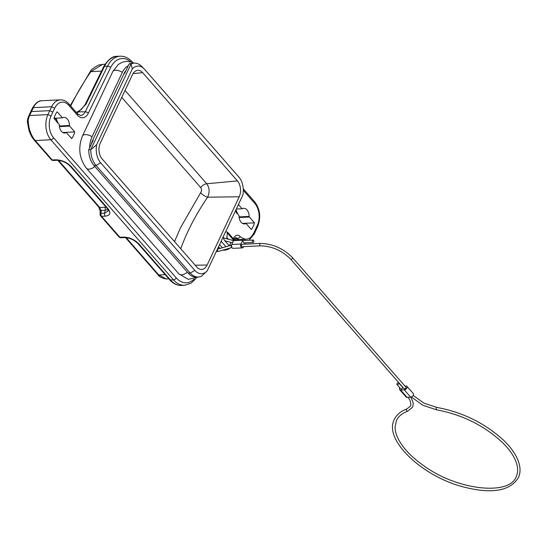 <?xml version="1.0" encoding="UTF-8"?>
<svg xmlns="http://www.w3.org/2000/svg" width="547" height="547" viewBox="0 0 547 547"><rect width="100%" height="100%" fill="white"/><g stroke="black" fill="none" stroke-linecap="round" stroke-linejoin="round"><path stroke-width="0.82" d="M235.285 211.197L238.793 215.21A0.725 0.465 -92.8 0 1 238.998 215.812A7.815 5.073 87.2 0 0 244.461 223.921A7.815 5.073 87.2 0 0 246.013 223.456L242.861 223.614M226.677 238.779A4.807 3.125 87.2 0 0 226.861 237.528L227.367 233.001L228.277 232.954L233.405 238.807A2.407 1.156 25.2 0 1 233.754 239.921A2.407 1.156 25.2 0 1 233.596 240.119L232.735 240.612M254.191 234.102A2.407 1.135 -155.6 0 0 254.28 233.966L257.781 226.232C261.097 217.289 260.105 209.2 254.806 201.973A2.407 1.415 138.8 0 1 254.827 203.47A15.631 10.147 -92.8 0 1 257.418 225.152L253.911 232.878L251.599 236.434A15.631 10.147 -92.8 0 1 249.37 238.246A15.631 10.147 -92.8 0 1 247.504 238.998A15.631 10.147 -92.8 0 1 245.261 239.162L241.405 237.603A15.631 10.147 -92.8 0 1 240.331 236.694L240.099 236.461A7.214 4.684 87.2 0 0 233.774 238.02L233.405 238.807M229.248 245.788L224.728 240.618M223.361 236.543A4.807 3.125 87.2 0 0 224.687 240.584M228.277 232.954A4.807 3.125 87.2 0 0 226.253 231.962A4.807 3.125 87.2 0 0 225.405 232.188M239.121 217.515L249.364 217.015L254.458 222.841A17.073 11.084 87.2 0 1 253.172 226.499A17.073 11.084 87.2 0 1 251.319 229.514L246.013 223.456M249.364 217.015A0.725 0.465 -92.8 0 1 249.158 216.421A7.815 5.073 87.2 0 0 243.702 208.311A7.815 5.073 87.2 0 0 242.143 208.776L238.424 204.523M59.425 126.603L69.667 126.104A0.725 0.465 -92.8 0 1 69.462 125.502A7.815 5.073 87.2 0 0 64.006 117.393A7.815 5.073 87.2 0 0 62.447 117.858L57.141 111.8A17.073 11.084 87.2 0 0 55.288 114.815A17.073 11.084 87.2 0 0 54.003 118.473L59.103 124.299A0.725 0.465 -92.8 0 1 59.302 124.901A7.815 5.073 87.2 0 0 64.765 133.01A7.815 5.073 87.2 0 0 66.317 132.545L71.623 138.603A17.073 11.084 87.2 0 0 73.476 135.588A17.073 11.084 87.2 0 0 74.761 131.93L62.796 132.511M69.667 126.104L74.761 131.93M231.005 242.383L229.432 245.74M234.389 238.636L237.439 238.526A4.807 3.125 87.2 0 0 235.552 237.692L234.123 239.128A2.407 1.156 -154.8 0 0 233.774 238.02M132.613 62.413L132.23 61.975C128.743 58.023 124.723 56.102 120.169 56.204A26.454 17.169 87.2 0 0 107.54 66.173L85.229 111.814A9.62 6.243 -92.8 0 1 80.635 115.438L77.489 113.783L68.813 103.868C66.543 101.188 63.705 99.841 60.293 99.834L42.023 100.716A18.037 11.706 87.2 0 0 33.353 107.643A2.407 1.169 25.6 0 0 32.458 108.08L30.591 111.985L31.48 111.554L49.75 110.665L52.861 112.046L51.049 115.957A15.631 10.147 -92.8 0 0 53.579 137.776L176.209 277.849A24.047 15.61 -92.8 0 0 194.11 279.086M236.29 209.057L242.143 208.776M237.521 213.754L237.186 213.316M235.866 209.966L236.625 211.785M242.492 223.422L254.458 222.841M103.622 66.761C108.183 59.377 112.689 55.91 117.147 56.348A26.454 17.169 87.2 0 0 104.518 66.317A2.407 1.183 26.1 0 0 103.622 66.761L85.065 104.716A2.407 1.183 26.1 0 1 85.961 104.279L78.276 112.149L76.642 112.812M27.753 122.289L28.649 118.152A18.037 11.706 87.2 0 1 29.647 115.52L47.917 114.631L51.042 115.964M28.239 120.983C28.615 128.853 30.94 135.369 35.213 140.531L50.85 139.772A2.407 1.415 -41.2 0 0 53.579 137.776M100.08 214.342A2.407 1.347 2.1 0 1 101.072 213.303A219.121 144.579 128.7 0 1 101.195 210.486A2.407 1.333 -177 0 0 100.204 211.477L100.08 214.342A2.407 2.407 0 0 0 100.669 216.017L118.993 236.94A2.407 2.407 0 0 0 120.914 237.76L124.525 237.583A2.407 1.559 -92.8 0 1 123.513 237.09C129.365 237.241 134.473 239.497 138.842 243.866L170.466 279.989L173.488 279.845A2.407 1.415 -41.2 0 0 176.209 277.849M70.248 166.24C66.652 162.596 62.187 160.606 56.847 160.285A2.407 1.559 -92.8 0 1 55.835 159.792C61.743 159.963 66.85 162.22 71.165 166.568A2.407 1.415 -41.2 0 1 70.248 166.24L106.98 208.188A2.407 1.415 -41.2 0 0 107.889 208.516C111.212 212.961 110.309 215.511 105.195 216.168L101.585 216.338L119.902 237.261L123.513 237.09M236.899 212.038L236.598 211.395L236.899 212.038A7.815 5.073 -92.8 0 1 237.521 213.597L236.837 213.733L236.988 213.091A0.725 0.349 -154.8 0 0 237.104 213.07M63.165 132.695L66.317 132.545M54.057 118.268L62.447 117.858M57.825 122.843L57.49 122.398M54.536 118.302A0.725 0.506 -59.6 0 0 54.871 118.46L56.703 119.52L56.929 120.873M108.381 210.992L104.682 213.132A2.407 1.559 87.2 0 0 105.195 216.168M107.889 209.433L105.181 210.294L104.682 213.132L101.072 213.303A2.407 1.559 -92.8 0 0 101.585 216.338A2.407 1.415 -41.2 0 1 100.669 216.017M124.525 237.583C129.618 237.801 134.09 239.791 137.926 243.545A2.407 1.415 -41.2 0 0 138.842 243.866M166.322 278.956L158.828 274.963A2.407 1.415 138.8 0 1 157.933 274.662M58.467 160.333L99.759 207.491L104.668 207.258A2.407 1.559 87.2 0 1 105.181 210.294L101.195 210.486L99.759 207.491A2.407 1.415 138.8 0 1 98.843 207.169L100.204 211.491M57.203 121.126L56.902 120.484L57.203 121.126A7.815 5.073 -92.8 0 1 57.825 122.685L57.141 122.822L57.291 122.179A0.725 0.349 -154.8 0 0 57.408 122.159M54.871 118.46L54.775 118.056L54.871 118.46A7.815 5.073 -92.8 0 0 54.57 118.302M70.707 106.036A214.089 124.196 139.8 0 1 90.843 71.657L102.672 64.279M231.771 244.488A2.407 1.559 87.2 0 0 231.696 247.046A2.407 1.559 87.2 0 0 233.172 248.352L242.307 247.907A2.407 1.559 -92.8 0 1 240.83 246.601A2.407 1.559 -92.8 0 1 240.906 244.044L231.771 244.488L233.569 240.673A2.407 1.559 -92.8 0 1 234.731 239.736L243.866 239.292A2.407 1.559 87.2 0 0 242.704 240.229L240.906 244.044M243.627 246.642L243.47 246.97A2.407 1.559 -92.8 0 1 242.307 247.907M244.782 244.181L245.261 243.155A2.407 1.559 87.2 0 0 245.391 242.827M245.275 240.427A2.407 1.559 87.2 0 0 243.866 239.292M241.548 244.776A1.203 0.779 -92.8 0 1 242.13 244.304L260.399 243.422A1.203 0.779 87.2 0 0 259.818 243.887A1.203 0.779 87.2 0 0 259.777 245.165A1.203 0.779 87.2 0 0 260.516 245.822L242.246 246.711A1.203 0.779 -92.8 0 1 241.507 246.054A1.203 0.779 -92.8 0 1 241.548 244.776M253.063 240.051L243.928 240.495A1.203 0.779 87.2 0 0 243.23 241.323A1.203 0.779 87.2 0 0 243.531 242.649A1.203 0.779 87.2 0 0 244.044 242.895L253.179 242.451A1.203 0.779 -92.8 0 1 252.666 242.205A1.203 0.779 -92.8 0 1 252.365 240.885A1.203 0.779 -92.8 0 1 253.063 240.051A1.203 0.779 -92.8 0 1 253.569 240.297A1.203 0.779 -92.8 0 1 253.87 241.617A1.203 0.779 -92.8 0 1 253.179 242.451M290.628 259.148L404.076 388.726A1.203 0.711 -41.2 0 0 404.992 388.767A1.203 0.711 -41.2 0 0 405.895 387.885A1.203 0.711 -41.2 0 0 405.881 387.139L292.44 257.569A1.203 0.711 138.8 0 1 292.447 258.314A1.203 0.711 138.8 0 1 291.544 259.189A1.203 0.711 138.8 0 1 290.628 259.148C282.013 250.601 271.975 246.157 260.516 245.822M399.7 389.683L406.1 396.999A2.407 1.415 -41.2 0 0 407.016 397.32L400.609 390.011A2.407 1.415 138.8 0 1 399.7 389.683A2.407 1.415 138.8 0 1 399.878 387.844M400.609 390.011L404.267 389.833A2.407 1.415 -41.2 0 0 406.612 388.438A2.407 1.415 -41.2 0 0 406.968 386.339A2.407 1.415 -41.2 0 0 406.059 386.018L404.951 386.073M398.756 382.914L402.599 387.303A1.203 0.711 138.8 0 1 402.606 388.049A1.203 0.711 138.8 0 1 401.703 388.924A1.203 0.711 138.8 0 1 400.787 388.883L396.944 384.493A1.203 0.711 138.8 0 1 396.937 383.748A1.203 0.711 138.8 0 1 397.84 382.873A1.203 0.711 138.8 0 1 398.756 382.914A1.203 0.711 138.8 0 1 398.763 383.659A1.203 0.711 138.8 0 1 397.86 384.534A1.203 0.711 138.8 0 1 396.944 384.493M407.016 397.32L410.667 397.143L404.267 389.833M406.968 386.339L413.375 393.655A2.407 1.415 138.8 0 1 413.019 395.748A2.407 1.415 138.8 0 1 410.667 397.143M89.619 147.881A20.813 13.511 -92.8 0 1 92.06 136.709L122.343 72.354A19.015 12.342 -92.8 0 1 128.237 65.804M91.322 144.251A15.631 10.147 87.2 0 1 92.648 140.305L124.046 73.571A15.631 10.147 87.2 0 1 126.063 70.419M92.648 140.305L93.195 140.278L88.71 149.81L90.72 149.714L131.089 63.917L129.078 64.013L124.6 73.544L124.046 73.571M188.223 273.151L190.233 273.056A19.241 12.492 87.2 0 0 198.342 277.014L196.332 277.11A19.241 12.492 87.2 0 1 188.223 273.151L94.036 165.577A19.241 12.492 87.2 0 1 88.71 149.81M144.107 68.813L141.694 66.392A19.241 12.492 87.2 0 0 134.234 63.131A19.241 12.492 87.2 0 0 131.089 63.917L132.319 68.922A16.109 10.461 -92.8 0 1 144.107 68.813A16.109 10.461 -92.8 0 1 144.647 69.401L238.834 176.975A16.109 10.461 -92.8 0 1 242.834 195.149L207.197 270.881A16.109 10.461 -92.8 0 1 194.869 270.409L190.233 273.056L96.046 165.481L94.036 165.577M194.869 270.409L100.682 162.828A16.109 10.461 -92.8 0 1 96.682 144.661L132.319 68.922M196.858 267.121L102.098 158.89A11.316 7.343 87.2 0 1 100.292 143.034L132.415 74.775A11.316 7.343 87.2 0 1 137.618 70.378A11.316 7.343 87.2 0 1 142.664 72.683L237.425 180.92A11.316 7.343 87.2 0 1 239.224 196.77L207.108 265.035A11.316 7.343 87.2 0 1 201.358 269.459A11.316 7.343 87.2 0 1 196.858 267.121M207.197 270.881L201.487 276.228A19.241 12.492 87.2 0 1 198.342 277.014M100.682 162.828L96.046 165.481A19.241 12.492 87.2 0 1 90.72 149.714L96.682 144.661M134.234 63.131L132.224 63.226A19.241 12.492 87.2 0 0 129.078 64.013M174.52 241.61L180.414 227.921L200.633 192.742C201.734 190.773 201.775 189.071 200.749 187.628L121.762 97.414M200.633 192.742A6.01 2.044 -145.7 0 0 207.628 197.193C209.87 192.223 209.569 187.737 206.732 183.751L237.425 180.92M254.827 203.47L243.299 190.308M77.489 113.783A2.407 1.415 138.8 0 1 77.51 115.273A12.02 7.808 87.2 0 0 88.32 113.222L110.631 67.582A24.047 15.61 -92.8 0 1 130.501 61.722M77.51 115.273L68.833 105.366A15.631 10.147 -92.8 0 0 54.721 108.149L52.861 112.046M221.152 241.234L225.815 246.56A2.407 1.415 138.8 0 1 225.685 246.806M227.367 233.001L233.596 240.119M226.861 237.528L228.331 239.21M231.88 247.463A1.203 0.609 74 0 1 231.566 247.23A1.203 0.609 74 0 1 231.101 246.013A1.203 0.609 74 0 1 231.436 245.165L217.795 249.063A1.203 0.609 74 0 0 217.46 249.911A1.203 0.609 74 0 0 217.925 251.128A1.203 0.609 74 0 0 218.458 251.374L216.236 251.682M222.697 250.164A7.214 4.684 87.2 0 0 223.21 250.184L222.656 250.17M224.461 249.658A7.214 4.684 87.2 0 0 226.137 250.041L223.21 250.184M219.949 248.447L218.526 246.813M222.39 247.75L219.586 244.55M238.56 239.552A18.037 11.706 -92.8 0 1 237.439 238.526A2.407 1.477 -44.3 0 0 240.099 236.461M254.287 233.959A2.407 1.135 -155.6 0 0 253.911 232.878M257.781 226.232A2.407 1.135 -155.6 0 0 257.418 225.152M132.23 61.975A2.407 1.415 138.8 0 1 132.422 62.331M85.961 104.279L104.518 66.317L107.54 66.173A2.407 1.183 26.1 0 1 110.631 67.582M79 111.841L85.229 111.814A2.407 1.183 26.1 0 1 88.32 113.222M68.813 103.868A2.407 1.415 138.8 0 1 68.833 105.366M60.293 99.834A18.037 11.706 87.2 0 0 51.623 106.754L54.714 108.156M30.584 111.998L28.759 115.957A2.407 1.149 24.8 0 1 29.647 115.52L33.353 107.643L51.623 106.754L47.917 114.631A18.037 11.706 87.2 0 0 50.85 139.772L173.488 279.845A26.454 17.169 87.2 0 0 184.64 285.288L191.094 283.202L196.058 278.423M239.053 216.906L249.158 216.421M71.165 166.568L107.889 208.516M34.311 140.223A2.407 1.415 -41.2 0 0 35.213 140.531L52.225 159.963L55.835 159.792M137.926 243.545L169.556 279.667A2.407 1.415 -41.2 0 0 170.466 279.989A26.454 17.169 87.2 0 0 181.625 285.438L184.64 285.288M59.356 125.995L69.462 125.502M28.759 115.957L27.774 118.549A2.407 0.882 16.9 0 1 28.649 118.152M51.315 159.642A2.407 1.415 -41.2 0 0 52.225 159.963A2.407 1.559 -92.8 0 0 53.237 160.462A2.407 2.407 0 0 1 51.315 159.642L34.304 140.21C32.041 137.235 31.548 137.065 29.032 130.671L27.35 121.776L27.774 118.549M118.993 236.94A2.407 1.415 -41.2 0 0 119.902 237.261A2.407 1.559 -92.8 0 0 120.914 237.76M165.173 274.656L158.828 274.963L126.145 237.637M104.668 207.258L105.961 207.033M56.423 118.972L56.703 119.52L56.423 118.972M101.482 71.137L90.843 71.657A2.407 0.841 -145.6 0 0 90.118 71.794L70.276 105.537M236.119 209.891L236.4 210.431L236.119 209.891M232.933 242.027A1.203 0.903 -75.5 0 1 233.473 240.878M233.569 240.673L242.704 240.229M407.741 411.18C402.175 413.258 398.428 416.335 396.52 420.411L395.091 426.646C394.996 430.475 396.11 434.68 398.442 439.262C403.235 448.403 411.7 457.244 423.822 465.777C457.641 490.529 509.619 495.732 516.19 476.724C517.715 473.497 518.023 469.757 517.106 465.497C515.5 458.4 510.802 450.913 503.008 443.043C484.601 425.73 462.427 414.653 436.492 409.812A1.203 0.547 99 0 1 436.116 409.122A1.203 0.547 99 0 1 436.328 407.912A1.203 0.547 99 0 1 436.868 407.433C462.55 412.171 484.765 423.084 503.52 440.178C512.642 449.012 518.016 457.607 519.65 465.962C520.429 470.297 520.006 474.228 518.365 477.75C509.736 491.438 490.748 494.324 461.394 486.406C420.554 475.083 383.522 439.214 394.339 419.392C396.643 414.633 400.835 411.146 406.92 408.924A1.203 0.95 70 0 0 407.741 411.18L412.67 407.043L413.3 403.18L410.92 397.115M187.32 272.119A7.214 4.246 138.8 0 1 181.631 274.82A7.214 4.246 138.8 0 1 178.89 273.856L86.371 168.182A7.214 4.246 -41.2 0 0 89.106 169.146A7.214 4.246 -41.2 0 0 94.795 166.445M86.371 168.182C79.165 158.432 77.872 147.683 82.494 135.929A7.214 3.473 25.2 0 1 85.182 134.61A7.214 3.473 25.2 0 1 92.06 136.709M82.494 135.929L112.778 71.575A7.214 3.473 25.2 0 1 115.458 70.262A7.214 3.473 25.2 0 1 122.343 72.354M133.078 73.571L142.664 72.683M125.037 90.446L206.732 183.751A6.01 3.542 138.8 0 0 200.749 187.628M180.736 248.707A204.216 125.878 140.7 0 1 207.628 197.193L239.224 196.77M195.17 265.192L207.108 265.035M233.754 239.921L234.123 239.128M217.795 249.063L217.419 249.158M218.301 247.285L219.258 248.372M249.035 240.242L254.266 233.945M254.806 201.973L243.244 188.77M226.137 250.041L228.81 249.008L229.651 248.174M117.147 56.348L120.169 56.204M169.556 279.667C173.043 283.62 177.064 285.541 181.625 285.438M32.458 108.08C35.384 103.048 38.57 100.593 42.023 100.716M56.847 160.285L53.237 160.462M106.98 208.188L108.388 210.978M125.468 237.583L157.919 274.642C158.876 276.611 161.611 278.054 166.124 278.97L168.832 278.833M57.791 160.285L98.843 207.169M56.854 120.634L56.43 119.424L54.809 118.48M56.929 121.024L57.476 122.364M90.118 71.794C90.563 70.105 93.414 67.842 98.679 65.004L105.086 64.156M85.065 104.716L81.298 109.482L76.32 112.443M236.55 211.545L235.825 210.048M236.619 211.942L237.172 213.282M224.879 240.796L232.571 242.793M223.634 237.993L233.617 240.577M406.92 408.924L410.496 406.018L410.927 404.274L410.031 400.39L408.076 397.272M436.492 409.812L422.763 405.218L411.358 396.992M436.868 407.433L423.959 403.132L413.217 395.46M260.399 243.422C272.652 243.736 283.332 248.454 292.44 257.569M231.921 247.524L218.458 251.374M198.67 276.994L188.264 279.346L178.89 273.856M112.778 71.575L118.514 64.293L122.644 62.084L126.542 61.339L131.765 62.091L134.124 63.137"/></g></svg>
